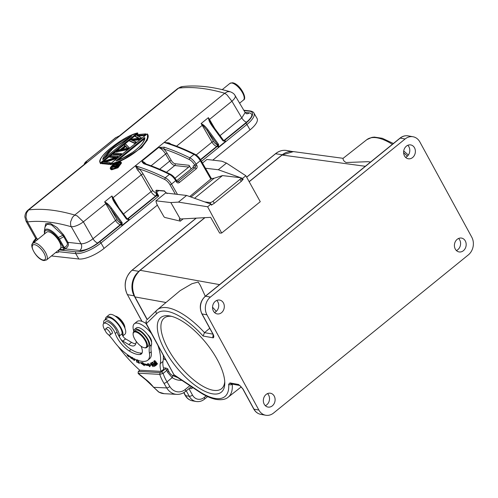 <?xml version="1.0" encoding="UTF-8"?>
<svg xmlns="http://www.w3.org/2000/svg" width="498" height="498" viewBox="0 0 498 498"><rect width="100%" height="100%" fill="white"/><g stroke="black" fill="none" stroke-linecap="round" stroke-linejoin="round"><path stroke-width="0.75" d="M177.637 88.607L182.505 86.552L180.718 86.938L177.637 88.607L119.495 135.811A8.69 3.461 50.9 0 1 120.279 135.512L118.935 136.116M246.535 113.743L245.141 112.529L235.193 95.722C234.396 94.01 232.697 92.678 230.082 91.713L227.542 91.676L224.723 93.263A317.78 126.673 50.9 0 0 200.233 88.202A317.78 126.673 -129.1 0 0 178.62 88.14L120.279 135.512L115.555 137.765L85.88 161.856L85.395 162.404L85.594 163.68L86.31 162.572L86.982 162.547L86.777 161.999L85.419 162.143L115.934 137.604M106.504 202.935L106.292 203.296L110.705 208.743L111.546 208.183C109.691 205.668 108.01 203.919 106.504 202.935L104.63 201.895L106.292 203.296L83.371 221.84L77.184 215.902L74.744 215.049A317.78 126.673 -129.1 0 0 50.254 209.988A317.78 126.673 -129.1 0 0 28.641 209.919L27.695 210.604M109.286 164.44L109.025 163.985A318.346 126.897 50.9 0 0 101.555 163.232L101.816 163.693A317.78 126.673 -129.1 0 1 106.728 164.128A317.78 126.673 -129.1 0 1 109.286 164.44L110.693 163.3L110.083 162.784A318.546 126.978 -129.1 0 0 107.63 162.485A318.546 126.978 -129.1 0 0 103.46 162.099L116.152 157.854L118.032 156.322A318.546 126.978 -129.1 0 0 115.58 156.023A318.546 126.978 -129.1 0 0 110.768 155.594L109.504 156.777A318.34 126.897 50.9 0 1 115.717 157.362M114.733 157.679A317.78 126.673 -129.1 0 0 114.683 157.673A317.78 126.673 -129.1 0 0 109.772 157.231L109.653 156.497A318.546 126.978 50.9 0 1 114.472 156.926A318.546 126.978 50.9 0 1 116.42 157.163L103.584 161.427L101.704 162.958A318.546 126.978 50.9 0 1 106.516 163.388A318.546 126.978 50.9 0 1 108.969 163.686L110.432 162.846L108.969 163.686M105.489 162.217L116.538 158.551L118.649 156.845L118.032 156.322L116.152 157.854M120.516 155.326L121.923 154.187L121.307 153.664A318.546 126.978 -129.1 0 0 118.854 153.365A318.546 126.978 -129.1 0 0 114.042 152.936L112.778 154.119A318.34 126.897 50.9 0 1 120.255 154.866L121.655 153.726L120.199 154.567L120.516 155.326A317.78 126.673 -129.1 0 0 117.958 155.015A317.78 126.673 -129.1 0 0 113.046 154.573L112.934 153.838A318.546 126.978 50.9 0 1 117.746 154.268A318.546 126.978 50.9 0 1 120.199 154.567M127.532 149.624L127.27 149.17L116.053 151.454L116.32 151.915L127.532 149.624L129.405 148.105L129.144 147.645L125.409 143.86L124.008 144.999L124.737 145.902M100.602 163.73L137.896 133.452L137.635 132.997L100.341 163.276L100.602 163.73L100.359 162.921L137.205 133.003C122.601 136.57 95.218 158.383 100.359 162.921M132.829 140.536L139.695 139.751L141.569 138.232L141.127 137.672M135.02 143.549L129.15 140.816L135.02 143.549L136.421 142.409L136.159 141.949L134.753 143.088L129.281 140.561L130.912 139.235L139.309 138.245L134.89 136.01L138.917 138.351M138.413 138.4L134.765 136.259L136.52 134.684L145.982 133.974L144.582 135.114L136.832 135.406L141.308 137.772L139.347 139.017L131.179 140L135.836 141.868L134.728 142.77M137.691 136.091L144.843 135.574L146.25 134.435L145.609 133.937L144.501 134.834M110.656 169.22L111.583 169.83L117.982 167.776L121.543 162.927M147.115 133.993L147.514 134.267L147.115 133.993L110.027 164.247C126.753 161.925 153.446 140.448 147.321 133.968L147.115 133.993C148.946 136.95 146.48 141.768 139.72 148.448C132.487 155.488 118.051 162.547 110.263 163.917L110.295 164.707L114.758 163.537M119.452 161.862L141.532 147.831L147.433 139.926L147.483 134.217M35.881 240.017L35.551 238.15L26.039 221.131L27.539 221.903L25.958 217.203L26.593 212.851L28.641 209.919L86.982 162.547A8.69 3.461 -129.1 0 0 86.166 162.877L27.95 210.144M35.563 238.144L37.057 238.922L27.539 221.903A309.077 124.127 51.4 0 1 71.314 226.771C70.648 225.706 70.43 224.038 70.641 221.759L72.409 217.402L74.744 215.049L135.356 165.828L137.865 170.465A8.69 3.461 -129.1 0 1 141.264 174.829L113.058 197.731A1.276 0.43 -30.1 0 0 112.704 198.092L111.913 195.982L112.386 198.16C112.859 199.86 114.036 202.02 115.916 204.634L116.239 204.305M136.832 169.065L137.772 167.82L139.154 168.884L137.865 170.465M137.772 167.82L135.356 165.828L164.103 142.484L168.056 143.231L169.034 142.92L164.103 142.484L224.723 93.263L226.995 94.894L231.912 101.225C234.963 98.536 235.965 96.593 234.913 95.392M170.702 174.605L169.426 174.375L165.236 177.774L164.695 179.479A6.387 2.546 50.9 0 1 169.961 184.733A1.276 0.442 150.1 0 0 171.536 184.067L177.475 194.382M191.151 168.946L189.053 165.299L175.066 163.742A3.835 1.525 50.9 0 1 171.281 160.424L167.166 153.347A8.945 3.567 -129.1 0 0 163.78 148.958L164.209 147.209L158.632 147.514L163.78 148.958A247.425 98.629 50.9 0 1 189.259 159.534A6.387 2.546 50.9 0 1 194.525 164.782L195.216 165.983A1.276 0.442 -29.9 0 0 196.791 165.317L196.106 164.122A1.276 0.442 150.1 0 1 194.525 164.782M195.266 154.654L193.99 154.424L189.806 157.822L189.259 159.534M142.247 162.23L143.829 163.755L144.688 163.549L141.893 161.109L142.247 162.23L142.988 162.099M144.7 163.556C152.892 166.226 161.445 169.774 170.353 174.194L170.328 174.182C172.582 175.327 174.53 177.251 176.161 179.959A1.276 0.442 150.1 0 1 175.719 180.668L171.536 184.067A7.669 3.056 50.9 0 0 165.236 177.774A248.701 99.139 50.9 0 0 135.356 165.828M176.616 180.749L192.888 167.54A1.276 1.089 -83.7 0 0 193.199 165.759L195.216 165.983A1.276 1.089 96.3 0 1 194.905 167.764L192.888 167.54M175.01 178.228L188.742 167.079A1.276 1.089 96.3 0 0 189.053 165.299M211.301 178.633L189.707 196.554M204.753 201.92L209.926 202.524A2.558 0.89 150.2 0 0 213.088 201.204L214.277 203.284L241.213 181.415A2.558 0.89 -29.8 0 0 242.115 180.282L243.142 179.448L242.576 178.409L245.856 175.75L260.267 201.696L221.685 233.027L207.641 206.782L210.915 204.118L211.482 205.157L212.509 204.323A2.558 0.89 -29.8 0 0 214.277 203.284M167.135 193.566L164.029 190.865L156.528 190.224C155.725 190.298 155.681 191.014 156.409 192.371L158.426 195.558L156.621 196.013A1.276 0.51 -129.1 0 0 156.31 195.901A1.531 1.301 96.3 0 0 156.689 193.766L152.917 190.84L143.15 174.02A10.221 4.077 -129.1 0 0 139.154 168.884A247.425 98.629 50.9 0 1 164.695 179.479M241.213 181.415L240.017 179.336A2.558 0.89 150.2 0 0 240.895 177.911A2.558 0.89 150.2 0 0 240.497 177.705L222.475 175.595L214.184 178.216L211.432 178.614M182.996 219.045A2.558 0.89 150.2 0 0 182.442 219.45L180.357 221.143L179.162 219.064L210.635 217.358L219.643 233.076L221.685 233.027M165.996 302.504L134.939 296.914C130.601 286.829 132.331 277.959 140.125 270.308A1.276 0.51 -129.1 0 0 139.894 270.352L204.722 217.719M216.319 311.356L212.54 307.191M405.111 138.979A12.78 10.632 -79.8 0 1 413.029 136.757A12.78 10.632 -79.8 0 1 419.851 141.942L471.774 237.173A12.78 10.632 -79.8 0 1 468.319 254.914L273.607 413.016A12.78 10.632 -79.8 0 1 265.689 415.239A12.78 10.632 -79.8 0 1 258.867 410.053L206.944 314.823A12.78 10.632 -79.8 0 1 210.399 297.082L405.111 138.979L400.23 138.102A1.276 0.51 -129.1 0 0 399.987 138.139C402.496 136.159 405.216 135.4 408.142 135.873A12.78 10.632 100.2 0 0 400.23 138.102L205.512 296.198A1.276 0.51 50.9 0 0 205.276 296.242L200.364 285.416L198.185 282.03L191.935 283.717L180.17 290.633L157.262 309.818A56.268 22.429 50.9 0 1 167.988 307.832A56.268 22.429 50.9 0 1 204.504 332.633L203.084 336.026A53.709 21.408 50.9 0 0 156.621 313.672A2.558 2.341 -134.1 0 1 156.777 310.254A56.268 22.429 50.9 0 1 157.262 309.818L146.954 319.784M249.187 181.751L282.098 155.034L293.384 151.604L343.11 158.327L366.796 139.683L371.919 137.38L374.34 137.099L382.29 138.295L393.389 143.499M370.556 162.043L367.947 161.688L346.085 162.516C343.894 161.265 342.904 159.883 343.11 158.383M147.115 319.616L134.161 295.849A17.635 14.672 -79.8 0 1 137.597 272.574M224.741 381.655A45.492 18.133 50.9 0 1 221.542 388.708A45.492 18.133 50.9 0 1 168.025 348.899A45.492 18.133 50.9 0 1 164.184 318.066A45.492 18.133 50.9 0 1 171.742 316.379M164.807 350.119A48.051 19.154 50.9 0 1 170.229 316.025A48.051 19.154 50.9 0 1 217.277 359.612A48.051 19.154 50.9 0 1 224.785 383.211A48.051 19.154 50.9 0 1 202.188 389.915A48.051 19.154 50.9 0 1 164.807 350.119M239.513 385.29L242.719 388.757A1.276 0.492 151.4 0 0 242.918 388.882L239.557 385.321M213.312 334.998A2.558 2.129 -79.8 0 0 213.212 337.856C214.034 337.252 214.003 336.044 213.119 334.226A1.276 0.492 151.4 0 1 212.914 334.108L213.412 335.857L213.212 337.856L203.084 336.026M267.519 393.594A7.028 5.845 -79.8 0 1 266.741 404.83A7.028 5.845 -79.8 0 1 265.334 405.696M458.596 238.455A7.028 5.845 -79.8 0 1 457.811 249.691A7.028 5.845 -79.8 0 1 456.405 250.55M242.918 388.882L253.98 409.169A12.78 10.632 100.2 0 0 260.803 414.355C257.765 413.738 255.418 411.971 253.768 409.039L242.707 388.751A1.276 0.492 151.4 0 1 242.688 388.701M239.737 385.458A2.558 2.129 -79.8 0 1 238.642 384.493L230.001 382.931L228.675 384.269A53.709 21.408 50.9 0 1 214.763 398.369A53.709 21.408 50.9 0 1 198.926 391.26L174.337 374.988L175.308 376.009L173.615 374.179L146.213 323.918M209.739 328.288L204.504 332.633L212.951 334.158M216.73 300.437A7.028 5.845 -79.8 0 1 215.951 311.673A7.028 5.845 -79.8 0 1 214.545 312.532M407.8 145.292A7.028 5.845 -79.8 0 1 407.022 156.528A7.028 5.845 -79.8 0 1 405.615 157.387M146.269 323.961L146.188 320.924M146.219 323.881L145.995 321.994M156.621 313.672L146.344 323.638L173.466 373.83M175.159 375.897L173.814 374.477M463.395 250.699A7.028 5.845 100.2 0 0 466.097 243.373A7.028 5.845 100.2 0 0 461.54 238.088A7.028 5.845 100.2 0 0 457.189 239.314A7.028 5.845 100.2 0 0 454.487 246.635A7.028 5.845 100.2 0 0 459.044 251.92A7.028 5.845 100.2 0 0 463.395 250.699M412.605 157.536A7.028 5.845 100.2 0 0 415.301 150.215A7.028 5.845 100.2 0 0 410.75 144.93A7.028 5.845 100.2 0 0 406.393 146.151A7.028 5.845 100.2 0 0 403.697 153.477A7.028 5.845 100.2 0 0 408.248 158.762A7.028 5.845 100.2 0 0 412.605 157.536M221.529 312.682A7.028 5.845 100.2 0 0 224.231 305.361A7.028 5.845 100.2 0 0 219.68 300.076A7.028 5.845 100.2 0 0 215.323 301.296A7.028 5.845 100.2 0 0 212.621 308.623A7.028 5.845 100.2 0 0 217.178 313.908A7.028 5.845 100.2 0 0 221.529 312.682M272.325 405.845A7.028 5.845 100.2 0 0 275.021 398.518A7.028 5.845 100.2 0 0 270.47 393.233A7.028 5.845 100.2 0 0 266.113 394.46A7.028 5.845 100.2 0 0 263.417 401.78A7.028 5.845 100.2 0 0 267.968 407.065A7.028 5.845 100.2 0 0 272.325 405.845M157.897 345.357A58.789 23.431 50.9 0 1 160.269 363.646A28.112 11.205 -129.1 0 0 161.078 371.377L163.811 369.161A28.112 11.205 50.9 0 1 163.002 361.43A58.789 23.431 -129.1 0 0 163.282 355.223M146.032 323.519A17.891 7.134 -129.1 0 0 139.621 320.837A17.891 7.134 -129.1 0 0 137.062 321.54L134.336 323.756A17.891 7.134 50.9 0 1 136.888 323.053A17.891 7.134 50.9 0 1 151.442 333.511M135.786 343.769A14.056 5.603 50.9 0 1 135.468 343.763A14.056 5.603 50.9 0 1 131.528 342.356L125.596 338.889A3.835 1.525 50.9 0 1 122.707 335.758A3.835 1.525 50.9 0 1 122.116 333.76A11.249 4.482 -129.1 0 0 117.553 323.756A11.249 4.482 -129.1 0 0 108.751 317.606A11.249 4.482 -129.1 0 0 107.145 318.048L104.418 320.264A11.249 4.482 50.9 0 1 106.024 319.822A11.249 4.482 50.9 0 1 114.82 325.972A11.249 4.482 50.9 0 1 119.383 335.976A3.835 1.525 -129.1 0 0 120.043 338.098A16.615 6.623 50.9 0 1 117.074 332.042A8.945 3.567 -129.1 0 0 106.871 321.627A8.945 3.567 -129.1 0 0 105.557 321.976L103.74 323.451A8.945 3.567 50.9 0 1 105.047 323.102A8.945 3.567 50.9 0 1 115.256 333.517A16.615 6.623 -129.1 0 0 129.2 350.947A31.081 12.388 -129.1 0 0 138.581 354.52A31.081 12.388 -129.1 0 0 139.876 354.52A14.056 5.603 -129.1 0 0 141.351 353.972A14.056 5.603 -129.1 0 0 141.04 346.203M151.423 340.439L150.919 340.308M105.439 319.43A12.525 4.992 50.9 0 1 106.342 317.058A12.525 4.992 50.9 0 1 107.848 316.56A12.525 4.992 50.9 0 1 118.568 324.204A12.525 4.992 50.9 0 1 122.707 335.758M122.813 335.945L124.861 334.283A12.525 4.992 -129.1 0 0 121.979 322.909A12.525 4.992 -129.1 0 0 110.575 314.344A12.525 4.992 -129.1 0 0 109.068 314.836L106.342 317.058M139.776 370.232A66.452 26.487 50.9 0 1 117.989 346.241M103.702 323.476A11.249 4.482 50.9 0 1 104.418 320.264M142.061 352.995A14.056 5.603 50.9 0 1 141.693 353.045A31.081 12.388 50.9 0 1 140.399 353.045A31.081 12.388 50.9 0 1 131.018 349.465A16.615 6.623 50.9 0 1 120.584 338.933A3.835 1.525 -129.1 0 0 122.869 341.105L128.801 344.572A14.056 5.603 -129.1 0 0 132.736 345.979A14.056 5.603 -129.1 0 0 134.746 345.425A14.056 5.603 -129.1 0 0 135.195 344.94A26.145 10.421 -129.1 0 0 136.228 341.379M147.744 360.247L149.562 358.772A25.56 10.19 -129.1 0 0 151.23 351.781A38.34 15.282 50.9 0 1 151.492 344.772A11.504 4.582 -129.1 0 0 151.485 342.188A6.387 2.546 -129.1 0 0 147.62 334.619A11.504 4.582 -129.1 0 0 138.008 327.51A11.504 4.582 -129.1 0 0 136.321 327.958L134.504 329.433A11.504 4.582 50.9 0 1 136.184 328.985A11.504 4.582 50.9 0 1 145.646 335.901A11.504 4.582 50.9 0 1 149.674 346.247A38.34 15.282 -129.1 0 0 149.412 353.256A25.56 10.19 50.9 0 1 147.744 360.247A25.56 10.19 50.9 0 1 146.449 360.963A39.516 15.749 50.9 0 1 142.658 361.399A39.516 15.749 50.9 0 1 123.803 351.831A25.56 10.19 50.9 0 1 113.706 340.981A25.56 10.19 -129.1 0 0 108.415 334.637M133.719 330.989A17.891 7.134 50.9 0 1 134.336 323.756M163.456 367.885L165.678 368.003L165.479 368.781L161.657 371.888L160.039 372.585L138.351 371.396L139.801 370.213L161.078 371.377M154.803 362.837L154.66 362.949C154.15 363.857 154.561 364.667 155.899 365.383L156.515 364.966L153.639 361.38L154.66 362.949L154.399 363.148M135.942 359.6L137.006 362.426L136.271 359.737M152.002 363.023L152.786 362.631L153.733 363.876L153.023 364.231L153.347 364.661L154.056 364.306L154.903 365.426L154.143 365.806L154.473 366.235L155.395 365.775L152.631 362.114L151.678 362.594L152.002 363.023L152.55 362.581L152.313 362.27M143.362 363.528L142.901 362.55L140.262 362.712L144.376 365.681L143.835 364.542A44.347 17.679 -129.1 0 0 148.883 365.569L149.587 366.746L151.143 364.934L147.663 363.521L148.261 364.53A43.065 17.169 50.9 0 1 143.362 363.528M137.616 360.266L138.948 363.042L137.28 361.841L139.272 363.434L138.232 360.471M136.776 359.942L137.143 360.72L137.367 360.172M128.44 355.348L128.702 356.363L127.096 355.36L129.075 356.973L129.038 355.753M156.117 361.959L154.193 360.683L156.117 363.889L157.231 364.343L156.117 361.959M132.001 357.608L132.368 358.828L134.497 360.54L134.286 358.709M129.903 356.325L130.632 357.091C131.509 358.579 131.31 358.529 130.034 356.954L131.597 358.604L130.762 356.867M130.825 356.929L130.632 357.091C131.509 358.579 131.31 358.529 130.034 356.954M151.112 363.739L154.125 366.379L151.498 362.662L153.378 365.638L150.365 362.992L152.992 366.709L151.268 363.615M105.42 331.039A8.945 3.567 50.9 0 1 103.74 323.451M133.676 331.774A11.504 4.582 50.9 0 1 134.504 329.433M111.546 333.598C114.167 333.909 110.232 327.335 107.829 327.348L107.095 327.721M146.742 347.486L148.199 346.303A10.221 4.077 -129.1 0 0 146.916 338.646A10.221 4.077 -129.1 0 0 135.307 330.429L133.85 331.612A10.221 4.077 50.9 0 1 135.313 331.207A10.221 4.077 50.9 0 1 145.46 339.829A10.221 4.077 50.9 0 1 146.742 347.486A10.221 4.077 50.9 0 1 145.279 347.884A10.221 4.077 50.9 0 1 144.725 347.809L144.14 347.691A9.711 3.872 50.9 0 1 135.02 339.574A9.711 3.872 50.9 0 1 133.109 334.114A9.711 3.872 50.9 0 1 135.195 331.923A9.711 3.872 50.9 0 1 144.843 340.109A9.711 3.872 50.9 0 1 144.669 347.766A9.711 3.872 50.9 0 1 144.14 347.691M151.485 342.188A11.504 4.582 -129.1 0 0 147.62 334.619M110.201 334.905A3.772 1.5 50.9 0 1 110.151 334.949A3.772 1.5 50.9 0 1 106.665 333.038A3.772 1.5 50.9 0 1 105.346 329.141A3.772 1.5 50.9 0 1 105.395 329.097A3.772 1.5 50.9 0 1 108.888 331.008A3.772 1.5 50.9 0 1 110.201 334.905M133.109 334.114L133.115 333.517A10.221 4.077 50.9 0 1 133.85 331.612M165.678 368.003L167.758 368.788L166.954 370.307L165.479 368.781M138.351 371.396L138.064 373.176L138.998 374.303L145.902 379.887L158.65 392.032L164.122 393.675L176.784 394.366A15.338 13.228 -86.9 0 1 166.706 387.923L163.917 383.248A26.836 10.695 -129.1 0 1 159.752 374.365L160.039 372.585M158.65 392.032A2.558 1.189 119.9 0 0 158.918 392.107L153.558 387.201A19.683 7.844 -129.1 0 0 145.615 379.32L138.064 373.176L159.752 374.365L163.132 373.407L166.954 370.307A24.284 9.68 50.9 0 0 167.708 372.442L172.196 377.646L167.023 381.841A2.558 0.797 149.1 0 1 163.917 383.248M165.815 368.028L166.195 368.109M167.708 372.442A2.558 1.463 -21.5 0 0 168.467 370.792M174.194 375.006L172.781 375.747M189.869 387.886A1.531 1.276 100.2 0 0 190.753 388.639A1.531 1.531 0 0 0 191.991 388.322L192.851 387.625M156.49 364.928L155.942 364.723M154.909 363.428L154.816 362.849M156.447 364.941L155.899 365.383M156.03 364.654L155.581 364.947C154.654 364.312 154.461 363.783 154.996 363.372L156.173 364.542M152.867 362.426L152.55 362.581M154.131 364.1L153.347 364.661M155.301 365.65L154.473 366.235M148.261 364.53L148.734 363.957M150.066 366.192L149.431 365.127L148.883 365.569M143.835 364.542L144.383 364.1A44.347 17.679 50.9 0 0 149.431 365.127M143.891 364.499L141.326 362.65M137.174 360.098L136.769 360.428M129.044 356.082L128.702 356.363M157.019 363.191L156.858 363.328C156.845 364.368 156.092 363.839 154.585 361.735L154.523 361.087L155.986 362.096L156.901 363.938L157.443 363.496M134.659 360.147L134.342 360.01M134.024 358.703L134.167 360.147C132.954 359.73 132.387 358.809 132.48 357.396M134.74 359.687L134.167 360.147M124.861 328.02A8.945 3.567 -129.1 0 0 121.107 320.668A8.945 3.567 -129.1 0 0 115.2 316.124M124.886 328.089L124.892 327.616A8.18 3.262 -129.1 0 0 121.437 320.444A8.18 3.262 -129.1 0 0 115.604 316.174L115.138 316.081M180.382 219.207L170.851 202.568L178.433 202.107L186.626 195.459L165.597 192.994L155.955 200.825L170.851 202.568M207.641 206.782L178.433 202.107M180.357 221.143L164.938 217.483A1.276 0.51 50.9 0 1 163.736 216.381L158.084 206.508A12.269 4.893 50.9 0 1 155.955 200.825M210.915 204.118L186.626 195.459M205.469 168.243L218.292 169.743L242.576 178.409M243.142 179.448L241.679 179.274M218.292 169.743L226.478 163.095L245.856 175.75M226.478 163.095L221.803 161.196L206.907 159.453L202.481 163.051M242.115 180.282A2.558 0.89 -29.8 0 0 242.084 179.99L240.895 177.911M240.017 179.336L213.088 201.204M222.475 175.595L194.537 198.279M214.184 178.216L191.02 197.021M168.112 143.256L167.589 143.069C176.28 145.79 185.393 149.518 194.917 154.243L194.892 154.237M167.589 143.069L168.056 143.231M170.453 143.997A1.531 0.38 -45.4 0 0 170.621 143.866L169.034 142.92M230.176 91.738L230.101 91.719C212.683 86.664 196.822 84.946 182.498 86.552M84.517 164.128L85.015 162.69L84.168 164.496M35.856 238.922L33.41 242.949M59.922 249.237A1.276 1.164 36 0 0 60.227 248.683L60.918 247.487L63.433 247.767A1.276 0.442 -29.9 0 0 64.304 247.543L64.69 247.357L65.25 248.913L63.769 249.616L63.433 247.767L58.59 239.357A1.276 0.442 -29.9 0 0 59.461 239.133L64.304 247.543L63.769 249.616L60.102 249.205L59.187 249.946A1.276 1.089 96.3 0 0 58.876 251.727A1.276 1.164 -144 0 1 58.945 250.033A1.276 0.51 50.9 0 1 58.982 249.996A1.276 0.51 50.9 0 1 59.187 249.946L76.038 251.82A19.167 6.592 150.1 0 0 99.718 241.854L120.827 224.716L120.335 224.66L97.801 242.956C91.034 248.029 85.034 250.556 79.811 250.531L65.25 248.913C68.195 246.89 69.085 244.705 67.933 242.352L63.644 234.888L56.946 227.443L50.242 223.341L45.673 223.807L44.733 228.731M64.628 236.457L63.756 236.668L62.891 235.299L58.347 237.459L59.461 239.133A282.055 257.92 4.3 0 1 63.756 236.668L67.056 242.563C67.909 244.219 67.124 245.813 64.69 247.357M97.801 242.956A4.856 1.936 50.9 0 1 93.008 238.76C88.519 242.146 84.517 243.833 81.012 243.808L71.314 226.771L73.561 226.615C76.879 225.855 80.147 224.268 83.371 221.84L93.008 238.76L115.542 220.458L105.781 203.645A8.69 3.461 -129.1 0 0 104.63 201.895L111.913 195.982A8.69 3.461 50.9 0 1 113.058 197.731L119.333 208.538M158.781 190.547L156.665 192.265L158.762 196.056L157.928 195.975M126.853 218.796L129.2 219.649L126.654 219.232L126.523 218.498M127.345 219.033L127.351 219.033A1.276 1.089 96.3 0 0 128.104 218.803L156.31 195.901L155.824 195.845L127.619 218.753L128.104 218.803A1.276 0.51 50.9 0 1 129.2 219.649L121.923 225.563A1.276 0.51 -129.1 0 0 120.827 224.716A1.276 1.089 96.3 0 0 121.263 223.241L121.923 225.563L122.184 222.861L121.91 222.369L121.064 222.93L121.263 223.241L122.184 222.861M112.386 198.16L116.233 204.298L127.351 219.033M116.233 204.298L114.366 201.453M99.718 241.854A1.276 0.51 50.9 0 1 100.988 242.968L158.762 196.056L158.426 195.558M250.04 129.878L246.927 124.469A20.449 7.034 150.1 0 0 253.955 113.083L257.068 118.487A20.449 7.034 -29.9 0 1 250.04 129.878L212.771 160.138M157.356 205.132L104.101 248.378A20.449 7.034 -29.9 0 1 78.84 259.01L51.443 255.96M218.628 144.551L218.367 147.252A1.276 0.51 -129.1 0 0 217.271 146.406L216.786 146.35A4.856 1.936 50.9 0 1 211.986 142.148L202.225 125.334L202.954 124.624L201.08 123.579L202.742 124.986L207.149 130.432L217.713 144.924L218.628 144.551L218.354 144.059L217.097 144.569A1.276 1.089 -83.7 0 1 216.786 146.35L200.476 159.59M202.954 124.624C204.497 125.658 206.178 127.407 207.99 129.872L207.149 130.432L213.561 141.476A3.579 1.426 50.9 0 0 217.097 144.569M223.297 140.486L225.644 141.339L223.104 140.922L222.967 140.181M245.128 112.536L241.804 117.939L231.912 101.225L209.502 119.42A8.69 3.461 50.9 0 0 208.357 117.671L208.836 119.844L209.148 119.781L208.357 117.671L201.08 123.579A8.69 3.461 -129.1 0 1 202.225 125.334L176.553 146.175M215.777 130.227L209.502 119.42A1.276 0.43 -30.1 0 0 209.148 119.781L212.683 125.988L212.36 126.324C210.567 123.859 209.39 121.699 208.836 119.844M223.104 140.922L223.235 140.442L223.104 140.922M245.06 112.392L249.349 112.872C253.382 113.88 252.467 116.968 246.597 122.141L224.063 140.436L224.554 140.492A1.276 1.089 96.3 0 1 223.814 140.722L210.81 123.143M60.227 248.683L59.76 249.205M60.918 247.487A10.732 4.277 -129.1 0 0 56.909 238.013A10.732 4.277 -129.1 0 0 48.406 231.782A10.732 4.277 -129.1 0 0 46.663 232.186L33.017 243.267A10.732 4.277 50.9 0 1 34.754 242.862A10.732 4.277 50.9 0 1 44.334 250.544A10.732 4.277 50.9 0 1 46.551 259.937L44.073 260.566C36.734 259.863 28.647 244.723 33.017 243.267M44.702 233.78A12.17 4.849 50.9 0 1 48.605 230.456A12.17 4.849 50.9 0 1 57.637 237.919L58.347 237.459A13.172 5.248 50.9 0 0 44.347 231.358L45.001 226.932L47.111 224.2L51.643 224.959L62.891 235.299L63.644 234.888M201.497 161.352L246.927 124.469A1.276 0.51 -129.1 0 0 245.663 123.355L224.554 140.492A1.276 0.51 50.9 0 1 225.644 141.339L218.367 147.252L217.713 144.924A1.276 1.089 96.3 0 1 217.271 146.406L200.663 159.895M211.183 204.61A2.558 0.89 -29.8 0 0 212.509 204.323M116.538 158.551L116.277 158.096L104.051 162.174M103.652 161.52L101.642 162.989M116.009 157.399L116.42 157.163L116.009 157.399M125.21 143.866L129.144 147.645L127.27 149.17L116.264 151.131L117.36 150.24L120.18 149.624L125.06 145.659L124.114 144.756L124.948 145.902M129.144 147.645L127.171 148.908M125.353 145.802L120.728 149.556L127.787 148.199L125.353 145.802L121.331 149.406M116.053 151.454L116.264 151.131L116.053 151.454M120.273 149.699L125.004 145.69M127.556 148.323L125.347 146.144L127.301 148.261M122.433 149.182L125.608 146.605M99.855 161.918L100.204 163.07M102.843 159.572C102.364 154.946 118.698 141.258 131.621 136.203L102.843 159.572M103.167 159.292L110.095 150.191L130.638 136.894M103.659 158.893L112.872 148.479L129.324 138.052M144.843 135.574L144.582 135.114A328.512 178.097 46.4 0 0 137.473 135.624M137.423 135.63L136.832 135.406L137.423 135.63M136.639 134.74L134.834 136.041M131.024 139.297L129.225 140.592M136.159 141.949L135.836 141.868L136.159 141.949M131.808 140.187L139.347 139.017M139.695 139.751L139.434 139.291L141.308 137.772M110.338 168.623L111.322 169.37L117.883 167.191L121.313 162.522M121.574 162.989L120.186 161.937C116.986 160.773 107.058 168.561 111.378 169.09C114.615 170.328 124.537 162.56 120.186 161.937L120.423 161.987M119.564 162.441C116.6 161.545 108.334 168.031 111.994 168.585C114.988 169.538 123.255 163.064 119.564 162.441L120.298 163.381M111.639 168.343L114.048 164.664L119.508 162.721L119.775 163.182L116.569 163.854M115.524 164.371L112.94 166.251L115.237 165.871M112.311 166.93L111.695 168.386M120.298 163.4L119.775 163.182M116.426 164.894A317.78 126.673 -129.1 0 0 115.754 164.776L115.492 164.321L117.148 164.334L115.492 164.321L115.966 163.798L119.657 164.844M117.441 166.774L119.24 165.317M114.945 167.714L114.665 166.874L114.945 167.714A317.78 126.673 50.9 0 1 115.231 167.77L116.134 167.546L115.866 167.079L119.445 164.471L115.797 166.824M115.231 167.77L114.571 167.135L114.994 166.17L112.305 166.905L112.567 167.365L115.1 166.942M113.002 166.344L112.305 166.905L114.839 166.481M117.31 166.861L116.868 166.22M116.719 167.216L116.345 166.575M115.548 167.733L115.268 166.992M112.411 166.662L115.219 165.902L116.986 164.589M116.594 166.301L118.661 164.626A318.546 126.978 50.9 0 0 117.36 164.371L115.032 166.344L115.349 166.78L116.594 166.301M115.555 166.93L115.517 166.201L115.032 166.344M115.237 166.699L115.567 166.824M115.785 166.668L117.677 165.131L117.416 164.676A318.34 126.897 50.9 0 1 118.343 164.857M115.953 160.891C128.615 157.598 146.275 142.82 144.737 137.523L115.953 160.891M144.644 137.94L144.737 137.523L144.644 137.94M144.619 137.965L116.719 160.617M118.207 160.076L144.52 138.712M118.705 136.271L118.256 136.44L118.705 136.271M120.279 135.512L86.982 162.547M159.684 169.239L169.706 161.103L165.597 154.019A7.669 3.056 -129.1 0 0 158.632 147.514L141.893 161.109A7.669 3.056 50.9 0 1 146.113 164.023M164.209 147.209A248.701 99.139 50.9 0 1 189.806 157.822A7.669 3.056 50.9 0 1 196.106 164.122L200.289 160.723A7.669 3.056 -129.1 0 0 193.99 154.424A248.701 99.139 -129.1 0 0 164.103 142.484M196.791 165.317A2.558 2.173 96.3 0 1 196.168 168.878L179.429 182.473A2.558 2.173 96.3 0 1 176.41 181.87L175.719 180.668A7.669 3.056 -129.1 0 0 169.426 174.375A248.701 99.139 -129.1 0 0 143.829 163.755M176.89 181.216L178.16 181.353L194.905 167.764A1.276 0.51 -129.1 0 1 196.168 168.878M176.41 181.87A1.276 0.442 -29.9 0 0 176.852 181.154L177.419 181.583A1.276 1.089 96.3 0 0 178.16 181.353A1.276 0.51 50.9 0 1 179.429 182.473M188.742 167.079L174.754 165.523L166.419 172.289M175.066 163.742A1.276 1.089 -83.7 0 1 174.754 165.523A5.111 2.036 50.9 0 1 169.706 161.103A1.276 0.43 149.9 0 1 171.281 160.424M167.166 153.347A1.276 0.43 -30.1 0 0 165.597 154.019L151.099 165.79M160.804 147.159L160.642 147.769M210.971 179.286L200.289 160.723A1.276 0.442 150.1 0 0 200.725 160.007L211.476 178.689M175.371 194.139L169.961 184.733M210.816 204.087L209.926 202.524M156.621 196.013A1.531 0.99 119.3 0 0 157.368 194.015A2.814 1.121 -129.1 0 0 156.689 193.766M219.587 284.619L140.125 270.308L204.908 217.707M293.384 151.604C289.245 151.106 285.41 152.264 281.868 155.077A1.276 0.51 -129.1 0 1 282.061 155.027A1.276 0.51 -129.1 0 1 282.098 155.034L365.32 166.288M392.362 144.333A56.268 22.429 -129.1 0 0 377.31 137.871A56.268 22.429 -129.1 0 0 366.796 139.683M407.414 156.179A56.268 22.429 -129.1 0 0 403.623 152.755M147.252 319.492L134.939 296.914A1.276 0.492 151.4 0 1 134.908 296.908A1.276 0.492 151.4 0 1 134.74 296.789C130.414 286.767 132.132 277.952 139.894 270.352M163.338 358.392A17.635 14.672 100.2 0 0 165.94 360.11M134.161 295.849L127.438 294.635L142.011 321.372M196.137 218.242L132.207 270.153A17.635 14.672 100.2 0 0 127.438 294.635L141.905 321.335M292.158 151.492L286.711 150.508A17.635 14.672 100.2 0 0 275.78 153.577L246.666 177.213M282.279 154.754L275.581 153.739M127.307 294.561C123.33 285.317 124.911 277.193 132.057 270.184L138.774 271.342M253.768 409.039A1.276 0.492 -28.6 0 0 253.98 409.169L258.867 410.053M206.944 314.823L202.057 313.939L213.119 334.226M175.259 375.984L199.337 391.914C205.406 395.941 211.003 398.437 216.126 399.408C221.591 400.193 225.613 399.446 228.196 397.174A56.268 22.429 50.9 0 0 232.261 384.213L232.348 384.145M232.255 384.126L232.261 384.213A2.558 2.029 175.6 0 1 228.675 384.269M230.001 382.931A2.558 2.129 100.2 0 0 231.365 383.964L239.775 385.489M199.337 391.914A2.558 1.45 -56.5 0 1 198.926 391.26M210.399 297.082L205.512 296.198A12.78 10.632 100.2 0 0 202.057 313.939A1.276 0.492 151.4 0 1 201.846 313.808C198.97 307.148 200.109 301.29 205.276 296.242L399.987 138.139M122.116 333.76L119.383 335.976M120.043 338.098A16.615 6.623 -129.1 0 0 120.311 338.515A16.615 6.623 -129.1 0 0 120.584 338.933M125.596 338.889L122.869 341.105M131.018 349.465L129.2 350.947M117.074 332.042L115.256 333.517M141.693 353.045L139.876 354.52M149.674 346.247L151.492 344.772M149.412 353.256L151.23 351.781M128.801 344.572L131.528 342.356M163.002 361.43L160.269 363.646M161.657 371.888L163.132 373.407A24.284 9.68 -129.1 0 0 167.023 381.841L169.818 386.516A12.78 11.024 -86.9 0 0 185.144 389.548A2.558 1.021 50.9 0 1 185.468 391.459C182.872 393.532 179.977 394.503 176.784 394.366M145.615 379.32A2.558 1.245 126.9 0 0 145.902 379.887M153.378 387.307L166.706 387.923A2.558 0.797 -30.9 0 0 169.818 386.516M167.758 368.788L168.461 370.773C170.571 374.832 170.957 374.203 172.327 375.455A2.558 1.152 123.9 0 1 172.196 377.646A20.449 17.635 93.1 0 0 181.832 380.329M158.918 392.107A15.338 13.228 93.1 0 0 164.122 393.675M185.144 389.548L189.912 385.676M196.075 401.481A12.78 10.632 -79.8 0 1 189.252 396.296L185.623 395.636A12.78 10.632 100.2 0 0 192.446 400.828L196.075 401.481C199.119 401.967 201.92 401.195 204.473 399.172L207.635 396.601M183.718 392.667L185.2 395.381A2.558 0.984 -28.6 0 0 185.623 395.636L183.936 392.542M186.264 390.812L189.252 396.296A2.558 0.984 -28.6 0 0 192.465 395.07A10.221 8.503 -79.8 0 0 204.261 397.441L206.16 395.891M188.954 388.627L192.465 395.07M204.261 397.441A2.558 1.021 50.9 0 1 204.473 399.172M191.475 386.709A1.531 0.61 50.9 0 1 191.861 387.282A1.531 0.61 50.9 0 1 191.991 388.322M137.286 360.141L137.747 359.768M134.634 359.768L134.211 360.11M182.442 219.45L182.237 219.095M86.777 161.999L86.31 162.572M32.781 243.485A19.167 6.592 150.1 0 1 35.781 238.673M38.215 239.046L37.057 238.922A4.856 4.127 -83.7 0 1 37.412 239.7M67.056 242.563A1.276 0.442 -29.3 0 1 67.933 242.352L81.012 243.808A4.856 4.127 96.3 0 1 79.811 250.531M60.588 248.191A1.276 1.089 -83.7 0 1 60.102 249.205A1.276 0.51 -129.1 0 0 59.891 249.255A1.276 0.51 -129.1 0 0 59.853 249.299L59.032 249.965M104.101 248.378L100.988 242.968A20.449 7.034 150.1 0 1 75.727 253.6L58.876 251.727A13.035 5.198 -129.1 0 1 55.708 252.498M78.84 259.01L75.727 253.6A1.276 1.089 -83.7 0 1 76.038 251.82M123.386 214.09L151.025 191.649A4.856 1.936 50.9 0 0 155.824 195.845A1.531 1.301 96.3 0 0 156.198 193.71M126.504 218.361A4.856 1.936 -129.1 0 0 127.619 218.753A1.276 1.089 -83.7 0 1 127.177 218.964M126.274 218.821L115.916 204.634M111.546 208.183L121.91 222.369M152.917 190.84A1.531 0.517 149.9 0 0 151.025 191.649L141.264 174.829A1.531 0.517 -30.1 0 1 143.15 174.02M110.705 208.743L121.064 222.93L120.647 222.88A3.579 1.426 50.9 0 1 117.117 219.786L110.705 208.743M120.647 222.88A1.276 1.089 -83.7 0 1 120.335 224.66A4.856 1.936 50.9 0 1 115.542 220.458A1.276 0.43 149.9 0 1 117.117 219.786M156.858 190.292L156.528 190.224L156.858 190.292C156.129 190.361 156.067 191.02 156.665 192.265L156.409 192.371M164.664 190.989L164.029 190.865L164.664 190.989M196.187 154.978L211.986 142.148A1.276 0.43 149.9 0 1 213.561 141.476M222.718 140.511L212.36 126.324M207.99 129.872L218.354 144.059M222.948 140.05A4.856 1.936 -129.1 0 0 224.063 140.436A1.276 1.089 -83.7 0 1 223.621 140.654M245.663 123.355A19.167 6.592 150.1 0 0 249.28 111.154L243.976 110.568M246.597 122.141A4.856 1.936 50.9 0 1 241.804 117.939L219.836 135.78M246.578 113.749A4.856 4.127 96.3 0 0 249.349 112.872M239.606 103.179L243.447 100.061A10.732 4.277 -129.1 0 0 241.231 90.673A10.732 4.277 -129.1 0 0 231.651 82.992A10.732 4.277 -129.1 0 0 229.914 83.396L222.214 89.646M249.28 111.154A1.276 1.089 -83.7 0 1 250.021 110.93L243.777 110.232M57.824 250.78A11.759 4.687 -129.1 0 0 58.602 250.394L58.758 250.233A1.276 1.276 0 0 1 59.007 249.977M59.063 249.928A11.759 4.687 50.9 0 1 58.733 250.04M57.637 237.919A6.013 2.397 50.9 0 1 58.59 239.357M43.301 260.037A9.456 3.772 50.9 0 1 33.926 251.789A9.456 3.772 50.9 0 1 34.443 244.643A9.456 3.772 50.9 0 1 43.824 252.891A9.456 3.772 50.9 0 1 43.301 260.037M111.583 169.83L111.378 169.09M117.36 164.371L115.299 166.046M115.088 138.052L119.539 135.792M403.716 150.975L408.36 155.071M249.137 181.658L281.868 155.077M147.165 319.573L134.74 296.789M165.952 360.122L163.338 358.429M132.057 270.184L196.013 218.249M246.635 177.151L275.637 153.602C279.067 150.894 282.752 149.861 286.711 150.508M260.803 414.355L265.689 415.239M228.196 397.174L241.3 386.859M240.005 385.527L239.55 385.328M212.907 334.096L201.846 313.808M146.231 323.943L145.982 323.364M145.982 323.376L146.256 320.656M408.142 135.873L413.029 136.757M150.502 339.325L150.888 339.014M110.151 334.949L112.274 333.224M105.395 329.097L107.524 327.367M172.327 375.455L177.674 377.577M172.706 375.704L174.126 374.919M185.2 395.381C186.875 398.363 189.29 400.174 192.446 400.828M191.388 386.653L185.468 391.459M139.496 362.6L138.948 363.042M155.071 360.639L154.523 361.087M131.291 358.205L131.839 357.763M194.886 154.231C197.152 155.376 199.094 157.306 200.725 160.007M84.367 163.637L85.413 162.143M60.046 249.093L58.982 249.996M156.428 190.398L164.359 191.089L167.042 193.523M243.447 100.061C247.861 98.573 239.6 83.39 232.392 82.761L229.914 83.396M35.732 238.53L33.41 241.462L31.997 244.923M46.551 259.937L59.785 249.193M44.347 231.358L44.471 233.967M253.955 113.083C253.594 112.075 252.281 111.359 250.021 110.93M26.033 221.131L24.9 217.022C24.888 214.831 25.585 212.845 26.992 211.077L27.994 210.106M176.852 181.154L176.161 179.959M118.207 156.297L110.836 155.557M110.774 155.575L109.591 156.534M110.251 162.753L103.789 162.074M116.221 157.206L103.59 161.408M114.048 152.917L112.865 153.876M121.481 153.633L114.11 152.892M125.253 143.816L124.064 144.781M129.113 147.607L125.384 143.822M117.354 150.228L116.165 151.199M120.199 149.599L117.385 150.215M120.846 149.512L127.644 148.199M137.348 132.941L127.177 137.131L121.313 140.486L110.817 147.95C102.582 154.585 99.058 159.64 100.241 163.126M131.497 136.29L102.912 159.503M145.752 133.894L136.564 134.653M139.067 138.232L130.949 139.203M136.054 141.868L131.646 140.087M141.22 137.697L137.311 135.543M110.693 169.295L110.432 168.841C109.84 168.268 110.581 166.986 112.66 164.981C114.496 163.238 117.049 162.211 120.311 161.9L121.307 162.529M120.223 163.163L119.339 165.212C116.632 167.565 114.229 168.673 112.125 168.548L111.515 168.2M114.876 166.276L114.59 166.662M119.29 164.384L116.034 163.755M115.966 163.774L115.58 164.091M117.074 164.371L115.206 165.89M118.58 164.664L115.766 166.706M115.785 166.699L115.424 166.743M147.165 133.931L110.145 163.998M116.127 160.81L122.701 158.177L133.265 151.946L137.249 148.753C141.936 144.513 144.389 140.878 144.619 137.834"/></g></svg>
